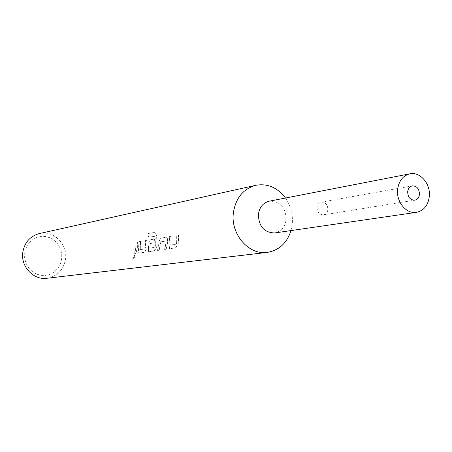<?xml version="1.0" encoding="UTF-8"?>
<svg xmlns="http://www.w3.org/2000/svg" width="452" height="452" viewBox="0 0 452 452"><rect width="100%" height="100%" fill="white"/><g stroke="black" fill="none" stroke-linecap="round" stroke-linejoin="round"><path stroke-width="0.34" stroke-dasharray="2.26 1.69" d="M134.543 255.408L134.702 255.42C135.001 256.821 134.278 258.103 132.526 259.267L134.543 255.408L134.849 255.493C135.142 256.911 134.413 258.199 132.656 259.369L134.69 255.487M171.054 236.317L170.766 244.95L176.212 244.131L176.681 241.73L176.704 235.379L178.404 235.096L178.382 241.464L177.981 244.114L175.483 247.803L169.353 248.634L168.969 245.464L169.393 236.594L171.218 236.306L170.929 244.995L176.376 244.176L176.851 241.758L176.873 235.362L178.574 235.08L178.551 241.492L178.144 244.159L175.642 247.871L169.766 248.719L169.127 245.509L169.556 236.577L171.218 236.306M158.997 241.848L160.341 238.097L166.2 237.153L167.025 237.78L167.511 238.944L167.5 243.148L166.2 249.142L164.568 249.38L165.861 243.402L165.929 240.995L160.692 241.831L159.132 250.165L157.533 250.397L158.997 241.848L160.505 238.08L166.709 237.266L167.754 239.294L167.664 243.176L166.359 249.21L164.72 249.447L166.031 243.43L166.093 241.006L160.855 241.843L159.285 250.233L157.691 250.464L159.16 241.86M154.59 239.052L154.725 242.78L150.307 243.481L149.781 248.114L154.974 247.097L155.279 245.046L154.934 236.339L148.64 237.164L147.691 233.594L154.561 232.458L155.742 233.492L156.578 235.548L157.025 244.775L156.629 247.323L154.268 250.866L148.595 251.64L148.273 248.577L148.838 243.47L150.137 239.792L154.753 239.035L154.889 242.792L150.465 243.492L149.94 248.159L155.132 247.142L155.437 245.069L155.092 236.306L148.798 237.13L147.838 233.537L154.72 232.401L155.895 233.441L156.742 235.515L157.189 244.798L156.787 247.368L154.426 250.933L148.979 251.719L148.431 248.623L149.002 243.481L150.296 239.775L154.753 239.035M140.397 241.408L140.103 249.577L144.968 248.843L145.414 246.572L145.448 240.571L146.968 240.317L146.934 246.334L146.544 248.837L144.25 252.318L138.781 253.063L138.487 250.052L138.917 241.656L140.555 241.396L140.261 249.617L145.126 248.888L145.578 246.6L145.612 240.554L147.132 240.3L147.098 246.363L146.702 248.882L144.397 252.38L139.154 253.137L138.645 250.092L139.075 241.639L140.555 241.396M135.781 242.176L137.244 241.933L137.21 247.843L135.95 253.515L134.487 253.725L135.741 248.069L135.781 242.176L137.402 241.916L137.368 247.865L136.103 253.578L134.639 253.792L135.899 248.097L135.939 242.159M317.01 207.451C317.197 212.304 319.355 214.768 323.479 214.853C325.988 214.265 327.451 212.491 327.875 209.53C327.677 204.643 325.491 202.18 321.321 202.151C318.863 202.762 317.428 204.53 317.01 207.451M24.707 253.024L25.724 248.758L27.623 244.86L30.307 241.521L33.634 238.916L37.448 237.17L41.539 236.368L45.703 236.549L49.737 237.69L53.443 239.741L56.636 242.588L59.155 246.097L60.89 250.086L61.743 254.363L61.687 258.719L60.709 262.94L58.862 266.81L56.24 270.149L52.963 272.782L49.189 274.579L45.115 275.438L40.934 275.325L36.861 274.228L33.103 272.206L29.855 269.358L27.278 265.821L25.504 261.781L24.634 257.442L24.707 253.024M46.912 278.274C57.359 276.313 63.562 269.884 65.529 258.99C67.806 244.125 53.359 229.966 39.324 233.577M274.686 232.955C281.217 231.526 285.042 227.057 286.161 219.548C285.664 207.208 280.042 201.083 269.29 201.174M291.009 230.582L292.269 223.887C293.032 214.384 290.766 205.762 285.478 198.021M323.479 214.853L414.738 200.185M321.321 202.151L412.309 185.868"/><path stroke-width="0.68" d="M407.67 191.801C407.913 197.27 410.269 200.066 414.738 200.185C417.45 199.547 419.027 197.558 419.456 194.23C419.202 188.721 416.823 185.936 412.309 185.868C409.648 186.54 408.099 188.512 407.67 191.801M285.478 198.021C277.477 187.512 267.584 183.263 255.804 185.286L39.324 233.577C30.069 236.159 24.555 242.436 22.786 252.402C20.594 266.561 33.538 280.308 46.912 278.274L267.2 252.402C278.991 250.419 286.924 243.142 291.009 230.582M409.891 173.822L269.29 201.174C263.104 202.778 259.465 207.197 258.386 214.429C258.793 226.497 264.222 232.673 274.686 232.955L416.439 212.355C423.863 210.694 428.163 205.332 429.338 196.264C430.683 183.772 420.089 171.438 409.891 173.822C402.851 175.675 398.754 180.981 397.602 189.727C396.246 202.038 406.467 214.225 416.439 212.355M255.804 185.286C243.097 188.885 235.611 198.162 233.345 213.107C230.593 234.373 248.86 255.278 267.2 252.402"/></g></svg>
